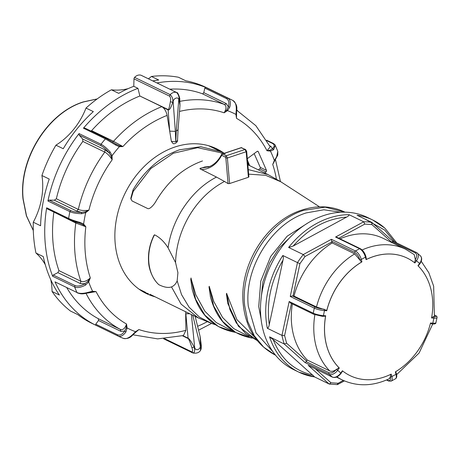 <?xml version="1.0" encoding="UTF-8"?>
<svg xmlns="http://www.w3.org/2000/svg" width="460" height="460" viewBox="0 0 460 460"><rect width="100%" height="100%" fill="white"/><g stroke="black" fill="none" stroke-linecap="round" stroke-linejoin="round"><path stroke-width="0.69" d="M110.204 152.07L112.033 155.727L111.038 155.888L109.072 152.76C106.22 149.408 103.488 147.033 100.872 145.636L79.195 135.108L79.062 133.601L101.022 144.256C103.632 145.555 106.697 148.16 110.204 152.07L109.072 152.76L105.018 149.851L104.805 152.099L82.852 141.438L82.616 138.972A9120.012 2448.195 -133.6 0 0 79.195 135.108M119.295 145.705L119.353 146.694L115.822 145.141L116.07 144.17L106.478 138.535L116.041 144.158L119.295 145.705L122.895 146.556L119.353 146.694A119.847 93.794 115.9 0 0 112.033 155.727L112.171 159.781L111.038 155.888M116.07 144.17L116.357 144.354M116.087 144.187L116.391 144.377M115.822 145.141L105.392 138.862L83.438 128.202L84.899 128.07L106.375 138.494M106.478 138.535L84.899 128.07M49.157 200.117L70.834 210.64C73.548 211.818 77.113 212.393 81.529 212.37L76.728 211.077L78.309 209.438A124.142 97.152 -64.1 0 1 104.805 152.099C107.468 153.565 109.923 156.13 112.171 159.781A116.673 91.31 115.9 0 0 88.918 210.117L85.715 212.675L81.73 213.699C76.469 213.584 72.519 212.905 69.88 211.652L47.926 200.997L49.157 200.117A9120.012 2695.496 3 0 0 54.326 200.198L56.356 198.783L78.309 209.438C81.161 210.611 84.692 210.835 88.918 210.117L85.203 211.818L85.715 212.675A119.847 93.794 115.9 0 0 83.616 224.043L82.829 224.635L79.591 223.215M85.203 211.818L81.529 212.37L81.73 213.699M80.12 222.421L79.522 223.192L69.046 219.449L47.305 208.897L46.667 207.788L68.62 218.442C71.254 219.725 75.089 221.053 80.12 222.421L83.616 224.043L85.836 226.763L82.829 224.635M69.046 219.449C74.025 221.582 73.91 221.496 79.557 223.209L79.522 223.192M75.67 222.019L75.796 223.019L85.836 226.763A116.673 91.31 115.9 0 0 90.309 277.903L88.676 281.905L85.594 285.033C80.902 287.523 77.24 288.15 74.612 286.919L52.658 276.264L53.297 275.028A9120.012 5117.661 -32.6 0 0 57.874 272.642L58.943 270.624L80.897 281.284C83.685 282.256 86.825 281.129 90.309 277.903L87.802 281.457L88.676 281.905A119.847 93.794 115.9 0 0 92.592 291.266L92.218 292.008L90.752 292.226M53.297 275.028L74.974 285.551C77.654 286.586 80.937 285.988 84.824 283.757L85.594 285.033M53.854 212.077L75.796 223.019A124.142 97.152 -64.1 0 0 80.897 281.284L80.276 283.521L84.824 283.757L87.802 281.457M74.974 285.551L74.612 286.919A131.048 102.557 -64.1 0 0 76.952 292.508L54.999 281.853L76.952 292.508C79.591 293.767 83.473 293.67 88.602 292.215L92.592 291.266L96.048 291.611L92.218 292.008M88.602 292.215L88.556 292.669M87.734 293.031L96.048 291.611A116.673 91.31 115.9 0 0 126.54 324.024L127.098 327.94L125.936 331.901C123.113 335.8 120.393 337.14 117.789 335.915L95.835 325.254L95.737 324.185A9120.012 5585.05 -77.2 0 0 98.498 320.499L98.365 318.734L120.319 329.389C122.958 330.268 125.034 328.48 126.54 324.024L126.097 328.026L127.098 327.94A119.847 93.794 115.9 0 0 135.539 331.717L135.619 332.281L132.785 334.932C130.134 338.008 126.902 339.123 123.09 338.284L118.019 336.024A131.048 102.557 -64.1 0 1 117.789 335.915L117.415 334.713C119.985 335.668 122.406 334.449 124.671 331.056L125.936 331.901M86.049 293.411A124.142 97.152 -64.1 0 0 120.319 329.389L120.899 331.372L124.671 331.056L126.097 328.026M123.09 338.284L122.831 338.169C125.465 339.405 128.656 338.284 132.417 334.799L135.539 331.717L138.903 329.555L135.619 332.281M132.417 334.799L132.71 334.656L132.417 334.799M277.8 151.38L277.777 155.072L272.728 164.456L274.361 160.448L276.598 156.917L277.8 151.38L275.281 145.366L273.591 149.736L272.469 148.712C274.746 146.51 274.741 144.745 272.464 143.422L266.932 140.737M274.729 160.655L274.361 160.448A119.847 93.794 115.9 0 0 270.445 151.093L270.313 150.104L272.469 148.712L270.871 146.349L270.072 146.521M276.201 157.625L276.598 156.917L276.201 157.625M273.591 149.736L270.445 151.093L266.99 150.748L270.313 150.104M236.612 110.159L255.858 125.689L270.221 146.826L266.99 150.748A116.673 91.31 115.9 0 0 236.498 118.335L235.94 114.413L236.256 110.049C236.492 104.891 235.307 101.66 232.708 100.355L232.72 100.36C236.147 103.287 237.446 106.57 236.607 110.222L236.498 118.335L236.492 111.699M236.428 114.086L235.94 114.413A119.847 93.794 115.9 0 0 227.499 110.641L226.912 109.831L228.315 106.726C229.459 102.758 228.85 100.056 226.498 98.612L204.821 88.09L205.712 87.44L227.665 98.101C230.242 99.389 230.949 102.407 229.776 107.151L228.315 106.726L226.176 103.523L225.13 104.391L224.273 104.397L202.32 93.736A124.142 97.152 115.9 0 0 169.792 89.188M229.776 107.151L227.499 110.641L224.135 112.803L226.912 109.831M189.808 313.772L185.673 313.777L185.903 330.309A116.673 91.31 115.9 0 1 138.903 329.555L133.946 333.782M90.701 131.157L91.597 130.651L113.551 141.306L122.895 146.556A116.673 91.31 115.9 0 1 167.101 115.397L169.694 131.14L175.363 131.376L175.783 141.818C177.238 141.001 177.813 140.179 177.52 139.351M179.504 111.435A116.673 91.31 115.9 0 1 224.135 112.803C226.55 108.704 226.596 105.903 224.273 104.397A124.142 97.152 -64.1 0 0 179.923 101.344M202.32 93.736L203.084 93.69L203.768 92.644A9120.012 5628.186 -54.5 0 0 204.821 88.09M275.235 159.729L272.728 164.456A116.673 91.31 115.9 0 1 276.397 179.049M266.047 171.902L259.773 168.86A1.121 0.874 115.9 0 0 260.228 167.354L266.501 170.401A1.121 0.874 -64.1 0 1 266.047 171.902L264.661 172.931M247.302 158.689L257.036 151.455A1.121 0.874 -64.1 0 1 258.267 151.702L266.501 170.401M139.869 96.008A1.869 1.46 115.9 0 0 139.869 96.013A124.142 97.152 -64.1 0 1 139.869 96.008L168.09 109.526C168.831 109.44 169.585 106.852 170.349 101.763C170.936 99.366 170.66 97.485 169.533 96.117L133.987 78.861A1.869 1.46 -64.1 0 1 134.602 77.372A7.469 5.842 -64.1 0 1 141.024 75.233A1.869 1.46 -64.1 0 1 141.168 75.29A1.869 1.46 -64.1 0 1 141.295 75.365M200.543 345.023L200.893 344.574L200.543 345.023L200.083 336.317L201.21 344.73C201.543 346.99 201.308 348.91 200.502 350.48L200.543 345.023L200.14 345.207L192.728 315.226M191.86 347.587L194.172 347.145C195.143 350.825 194.666 352.751 192.746 352.918L191.912 351.911C192.901 351.699 192.878 350.255 191.86 347.587C190.181 342.309 188.939 339.29 188.129 338.531A1.869 1.46 -64.1 0 1 188.088 338.169C189.382 338.813 191.406 341.803 194.172 347.145L194.62 347.047C194.954 351.699 201.353 349.548 200.14 345.207M192.918 352.987L192.608 352.86L192.918 352.987C196.449 353.573 198.973 352.74 200.491 350.491L200.502 350.48M179.388 98.751L179.739 99.291L179.118 100.188C179.377 97.106 178.526 94.541 176.571 92.489L141.024 75.233M134.602 77.372L170.148 94.633C172.23 92.598 174.369 91.879 176.571 92.489L176.715 92.546C177.807 91.701 180.205 98.699 179.739 99.291L179.981 105.397L179.118 100.188L178.716 100.309C179.176 96.042 172.77 98.193 173.196 102.149L175.363 131.376M169.533 96.117L170.148 94.633C172.304 96.669 173.173 99.234 172.753 102.315L170.349 101.763M173.196 102.149L172.753 102.315C170.942 107.876 169.401 110.406 168.113 109.894A1.869 1.46 -64.1 0 1 168.09 109.526M171.379 141.392L175.783 141.818L176.289 131.065L178.06 129.72L177.571 139.731C178.049 142.859 173.708 144.319 173.092 143.566L171.379 141.392L169.694 131.14L168.113 109.894L162.8 107.312C164.979 109.273 166.411 111.964 167.101 115.397M182.953 335.679L188.088 338.169L185.639 311.615M254.167 153.588L260.228 167.354M259.773 168.86L258.388 169.889M152.755 80.914A131.048 102.557 -64.1 0 1 158.729 80.005L151.415 76.458A131.048 102.557 -64.1 0 1 178.463 77.245L185.782 80.793A131.048 102.557 -64.1 0 1 206.339 87.555L232.478 100.245A131.048 102.557 -64.1 0 1 232.708 100.355M122.831 338.169A131.048 102.557 -64.1 0 1 118.019 336.024L91.879 323.34A131.048 102.557 -64.1 0 1 77.763 314.582L70.443 311.029A131.048 102.557 -64.1 0 1 52.06 291.485L59.38 295.038A131.048 102.557 -64.1 0 1 43.286 256.594L35.972 253.04A63.417 49.628 -64.1 0 1 45.293 264.695M50.79 279.76A63.417 49.628 -64.1 0 1 52.06 291.485M41.917 175.513L49.231 179.066A131.048 102.557 -64.1 0 0 40.589 225.762L33.275 222.209A63.417 49.628 -64.1 0 0 41.917 175.513A131.048 102.557 -64.1 0 1 55.936 145.17L63.25 148.724A131.048 102.557 -64.1 0 1 93.328 111.619L86.008 108.065A63.417 49.628 -64.1 0 1 55.936 145.17M151.415 76.458A63.417 49.628 -64.1 0 1 148.413 78.809M86.008 108.065A131.048 102.557 -64.1 0 1 111.395 89.798L118.709 93.351A131.048 102.557 -64.1 0 1 133.774 86.296L133.987 78.861M35.972 253.04A131.048 102.557 -64.1 0 1 33.275 222.209M128.076 88.665A63.417 49.628 -64.1 0 1 111.395 89.798M155.233 296.855A80.46 62.968 -64.1 0 1 146.383 293.56A80.46 62.968 -64.1 0 1 116.598 218.339A80.46 62.968 -64.1 0 1 175.03 146.976A80.46 62.968 -64.1 0 1 216.654 148.798A80.46 62.968 -64.1 0 1 224.175 153.312M66.849 287.805A124.142 97.152 115.9 0 0 98.365 318.734M95.835 325.254A131.048 102.557 -64.1 0 1 54.999 281.853M53.843 212.365A124.142 97.152 115.9 0 0 58.943 270.624M52.658 276.264A131.048 102.557 -64.1 0 1 46.667 207.788M82.852 141.438A124.142 97.152 115.9 0 0 56.356 198.783M47.926 200.997A131.048 102.557 -64.1 0 1 79.062 133.601M162.8 107.312L161.402 106.496M112.51 141.916L113.551 141.306A124.142 97.152 -64.1 0 1 161.811 106.668L139.857 96.013A124.142 97.152 115.9 0 0 91.597 130.651M236.647 109.67A131.048 102.557 -64.1 0 1 237.538 110.705M185.903 330.309L183.459 335.541M83.438 128.202A131.048 102.557 -64.1 0 1 137.96 88.326A10803.773 5827.337 79.5 0 1 139.805 95.795M156.94 82.944A131.048 102.557 -64.1 0 1 205.712 87.44M133.774 86.296L137.96 88.326M213.469 147.39A80.46 62.968 -64.1 0 1 217.758 150.161M148.453 293.67A80.46 62.968 -64.1 0 1 143.301 291.927M171.499 286.919C174.116 285.769 175.996 283.745 177.152 280.853L177.922 272.711L175.553 262.545L168.078 247.808C164.203 241.672 159.683 237.337 154.525 234.801L153.979 235.33C149.649 244.208 147.867 253.224 148.626 262.373C148.936 269.566 152.835 279.231 158.746 284.608L158.89 284.711C164.047 287.27 168.251 288.006 171.499 286.919L181.085 304.117L198.335 317.952L212.06 323.598L199.41 317.078L189.031 307.113L181.556 294.647L177.152 280.853M175.553 262.545C176.094 245.864 180.837 229.994 189.784 214.941C198.915 200.06 210.49 188.893 224.492 181.453L216.482 177.077C202.831 184.103 191.159 195.356 181.458 210.835C174.323 222.945 169.861 235.267 168.078 247.808M198.335 317.952L149.856 294.245M209.806 166.457L204.746 166.992L199.841 168.716L216.482 177.077M225.136 154.037L220.714 151.616L200.738 146.717L179.48 149.799C160.413 156.613 144.946 169.964 133.084 189.842L130.772 198.386L132.014 200.934L147.695 208.547C149.753 209.628 154.227 204.55 156.084 201.008C167.94 181.131 183.408 167.779 202.48 160.96M272.924 351.733L256.007 332.896L248.291 306.233C244.041 268.105 271.848 223.359 306.291 212.894L323.886 209.777L340.647 212.238M307.924 222.945L287.166 236.198L270.687 256.438L260.78 281.094L258.727 306.55L261.084 319.292M339.313 368.006A65.337 51.135 -64.1 0 1 324.772 334.834A65.337 51.135 -64.1 0 1 325.697 315.773L325.588 316.141A65.337 51.135 115.9 0 0 324.725 334.811A65.337 51.135 115.9 0 0 339.043 367.758L339.313 368.006L337.663 370.3L336.427 369.432L339.043 367.758M361.566 262.045A65.337 51.135 115.9 0 0 339.859 282.336A65.337 51.135 115.9 0 0 326.824 310.345L326.767 310.753A65.337 51.135 -64.1 0 1 361.922 261.878L361.566 262.045L354.706 253.857L332.229 242.949L331.953 241.902A1.869 0.788 -118.5 0 0 331.7 241.218L331.384 239.303L303.255 254.558L288.615 247.451L293.152 246.071L346.604 217.085C348.404 216.165 349.215 215.366 349.048 214.682L363.688 221.789L335.553 237.044L359.599 248.716A7.469 3.139 61.5 0 1 365.453 257.163A1.121 0.512 -14.6 0 0 365.913 256.577L366.378 259.44L366.091 259.618A65.337 51.135 -64.1 0 1 407.175 258.094A65.337 51.135 -64.1 0 1 414.868 262.976L416.518 260.682A7.469 4.537 -48.3 0 0 417.306 253.08A7.469 4.537 -48.3 0 0 416.662 252.649A1.121 0.874 115.9 0 0 415.345 252.954C417.157 254.317 417.151 256.548 415.328 259.647L414.264 254.639L405.651 249.262L383.174 238.349A72.617 56.833 -64.1 0 0 340.089 238.838M395.657 371.691L396.457 373.733A1.121 0.512 165.4 0 1 396.002 374.319L395.358 371.864A65.337 51.135 -64.1 0 0 430.52 322.995L432.808 323.15A1.121 0.667 93.9 0 1 432.107 323.966A1.121 0.667 93.9 0 1 432.003 323.943L432.107 323.966C434.683 324.191 435.959 323.759 435.93 322.678A7.469 1.397 -168 0 1 432.808 323.15L433.878 318.13L431.589 317.969A65.337 51.135 -64.1 0 0 417.967 265.736L419.618 263.442L419.899 263.793L418.169 265.938M432.003 323.943L430.382 323.363M431.612 317.561L434.395 316.284L433.659 286.195L428.841 272.751L421.239 261.28M407.157 258.083A65.337 51.135 115.9 0 0 407.134 258.071A65.337 51.135 115.9 0 0 366.378 259.44M414.581 262.758L415.328 259.647M365.907 256.72L366.12 257.37M323.938 309.2C320.689 308.855 317.848 308.166 315.428 307.136L292.341 295.929A1.869 0.351 12 0 0 293.031 296.01L294.003 296.079L316.48 306.992L326.818 310.345M336.944 376.889A72.617 56.833 -64.1 0 0 342.223 379.914C357.224 386.756 372.905 386.371 389.269 378.747L390.35 376.907L390.822 374.267M390.367 376.78A1.121 0.512 -14.6 0 0 391.834 376.579L391.19 374.129A65.337 51.135 -64.1 0 1 350.112 375.647A65.337 51.135 -64.1 0 1 342.412 370.766L342.619 370.944A65.337 51.135 115.9 0 0 350.066 375.63A65.337 51.135 115.9 0 0 350.089 375.642M325.588 316.141L322.408 316.376M325.697 315.773L323.409 315.617A1.121 0.667 93.9 0 1 322.702 316.428L322.759 316.428M342.619 370.944L341.044 373.411L340.762 373.06L342.412 370.766M329.147 372.784L306.061 361.577A1.869 1.133 -48.3 0 0 306.578 361.019L307.286 360.042L329.762 370.95C331.51 371.749 333.684 371.277 336.272 369.541C333.845 372.347 331.47 373.428 329.147 372.784A1.121 0.874 115.9 0 0 329.164 374.279A7.469 4.537 -48.3 0 0 337.663 370.3L340.762 373.06A7.469 4.537 131.7 0 1 332.264 377.039A1.121 0.874 115.9 0 0 332.712 377.217M390.35 376.907C390.868 379.914 390.143 381.104 388.177 380.489L386.848 379.845M433.533 316.779A1.121 0.667 93.9 0 1 433.878 318.13A7.469 1.397 12 0 0 437 317.653C437.351 316.871 436.781 316.129 435.281 315.445A1.121 0.874 115.9 0 0 435.022 315.376C436.724 316.353 436.258 316.813 433.619 316.756M391.811 242.541L391.914 242.391A1.869 1.133 -48.3 0 0 392.259 241.747L392.633 240.954L416.501 252.54L420.405 255.84A7.469 4.537 131.7 0 1 419.618 263.442L415.282 259.814M359.823 259.63A1.121 0.512 -14.6 0 0 361.284 259.428A7.469 3.139 -118.5 0 0 355.43 250.976A1.121 0.874 115.9 0 0 354.786 252.425C356.954 253.805 358.599 256.151 359.726 259.457M294.003 296.079A72.617 56.833 -64.1 0 1 332.229 242.949M307.286 360.042A72.617 56.833 -64.1 0 1 292.37 303.916M290.185 302.824L290.812 303.105L289.185 301.501L281.968 335.386L267.329 328.279C268.289 327.871 268.939 326.64 269.272 324.587L282.986 260.199C283.486 258.123 283.44 256.553 282.837 255.49L297.476 262.591L290.254 296.476L314.301 308.148A7.469 1.397 12 0 0 324.478 310.592A1.121 0.667 -86.1 0 0 324.133 309.241M344.402 380.909L337.433 384.617L329.348 384.065L330.993 382.766L338.129 383.26L337.145 384.548M371.864 222.456L371.703 222.341A84.565 66.182 -64.1 0 0 363.688 221.789L364.797 224.095L371.933 224.583L371.703 222.341L357.069 215.24A84.565 66.182 -64.1 0 1 372.709 219.989A84.565 66.182 -64.1 0 1 384.715 228.039M331.384 239.303L355.43 250.976L359.599 248.716A1.121 0.874 115.9 0 1 360.341 248.67L336.916 237.302L335.553 237.044M293.152 246.071C308.855 228.298 326.675 218.638 346.604 217.085M305.072 256.479L303.255 254.558A84.565 66.182 -64.1 0 0 297.476 262.591L299.926 263.632L305.072 256.479L331.953 241.902M292.341 295.929L290.254 296.476M269.272 324.587C266.271 302.599 270.842 281.14 282.986 260.199M284.602 335.57L281.968 335.386A84.565 66.182 -64.1 0 0 284.205 343.971L286.597 343.212L284.602 335.57L291.439 303.468M306.061 361.577L305.118 362.606L329.164 374.279L332.264 377.039L308.217 365.366L329.13 383.997L314.594 376.941M308.901 365.7L308.217 365.366M314.496 376.895A84.565 66.182 -64.1 0 1 298.85 372.14L314.651 376.947L273.205 339.687L269.571 336.869L284.205 343.971L305.118 362.606M312.944 375.09C294.239 370.875 280.997 359.076 273.205 339.687M365.148 219.161L384.681 230.052L394.72 241.966M396.756 242.955L384.876 228.148L372.709 219.989L367.482 217.453A84.565 66.182 115.9 0 0 275.385 256.519A84.565 66.182 115.9 0 0 281.618 361.548A84.565 66.182 115.9 0 0 293.624 369.604L298.85 372.14A84.565 66.182 -64.1 0 1 286.844 364.09A84.565 66.182 -64.1 0 1 269.571 336.869M293.394 234.048L279.18 247.957L269.715 262.838L262.873 281.905L260.797 301.559M209.007 286.867L209.329 287.017L209.277 286.321L209.007 286.867L210.49 297.131M249.205 336.289L246.899 335.501L233.726 328.601L222.582 317.503L213.791 301.513L209.449 287.051L213.618 305.871L222.674 321.465L235.756 332.494L251.769 338.048M209.449 287.051L209.277 286.321M226.395 293.871L226.722 294.015L226.665 293.319L226.395 293.871L227.827 303.796M254.656 337.134L236.906 319.625L226.843 294.055L229.85 309.442L236.25 322.834L245.559 333.414L257.238 340.584M226.843 294.055L226.665 293.319M234.864 332.275L218.368 326.554L204.901 315.192L195.569 299.132L191.009 277.978L190.773 279.53L192.125 289.121M190.773 279.53L191.147 279.714L191.026 278.076M232.628 330.625L229.787 329.659L216.24 322.552L204.803 311.15L195.851 294.837L191.412 279.789M224.492 181.453L228.079 183.626L229.626 183.546L248.406 177.284L248.71 176.749M248.9 176.979L246.658 151.334L245.554 149.529L241.299 147.723L222.496 153.973M240.844 147.867L241.299 147.723L240.844 147.867M222.071 154.129L222.525 153.985L222.071 154.129L222.525 153.985L222.071 154.129L222.525 153.985L222.071 154.129L222.525 153.985L226.193 155.767L225.36 157.107L225.843 157.998L227.389 157.993L226.193 155.767L244.973 149.506L241.299 147.723M225.36 157.107L221.691 155.325L222.525 153.985M201.089 169.608C209.817 169.314 216.683 164.553 221.691 155.325L221.622 154.491A1.121 1.121 0 0 1 222.255 153.956L241.04 147.695A1.121 1.121 0 0 1 241.88 147.746M130.899 199.203L133.216 191.389L150.863 168.515L173.38 153.243L197.622 147.689L220.231 152.611L222.697 153.807M247.606 162.173L248.831 165.249M106.582 138.592L105.392 138.862A131.048 102.557 -64.1 0 0 101.022 144.256L100.872 145.636M70.834 210.64L69.88 211.652A131.048 102.557 -64.1 0 0 68.62 218.442L69.195 219.5M77.303 292.882L77.309 292.882C80.782 293.9 81.598 294.48 88.648 292.767L90.942 292.198M95.737 324.185L117.415 334.713M266.61 140.191L273.188 143.382C274.654 144.365 275.35 145.021 275.275 145.349M273.539 143.756L272.464 143.422M232.72 100.36L232.478 100.245A131.048 102.557 -64.1 0 0 227.665 98.101L226.498 98.612M120.899 331.372L98.498 320.499M80.276 283.521L57.874 272.642M82.616 138.972L105.018 149.851M203.768 92.644L226.176 103.523M269.698 145.78L270.871 146.349M258.267 151.702L257.393 151.277M164.703 338.704L191.912 351.911M176.289 131.065L178.716 100.309M191.406 314.577L194.62 347.047M76.728 211.077L54.326 200.198M197.605 326.289A116.673 91.31 115.9 0 0 207.103 321.787M188.129 338.531L182.499 335.8M138.983 289.133L145.642 292.37M275.483 355.189L263.655 347.133L254.271 335.742L247.819 321.626L244.639 305.515C240.31 266.622 268.669 220.984 303.796 210.312L325.157 207.172L345.034 212.158M316.48 306.992A72.617 56.833 -64.1 0 1 330.884 276.23A72.617 56.833 -64.1 0 1 354.706 253.857M33.292 230.437L26.519 215.849L23.19 199.145C18.768 159.436 47.731 112.832 83.599 101.936L97.112 98.98M362.106 249.958A72.617 56.833 -64.1 0 1 405.651 249.262M366.091 259.618L365.453 257.163L361.284 259.428L361.922 261.878M396.319 373.554A1.121 0.512 165.4 0 1 396.457 373.733C397.084 376.343 396.727 378.045 395.376 378.85L391.207 381.116A7.469 3.139 -118.5 0 0 391.834 376.579L396.002 374.319A7.469 3.139 61.5 0 1 395.376 378.85M315.428 307.136A1.121 0.874 115.9 0 0 314.301 308.148L313.231 313.174A1.121 0.874 115.9 0 0 313.639 314.243L322.702 316.428A1.121 0.667 93.9 0 1 322.604 316.411M326.767 310.753L324.478 310.592L323.409 315.617A7.469 1.397 12 0 1 313.231 313.174L289.185 301.501M340.854 373.37L341.044 373.411C338.209 376.895 335.334 378.137 332.419 377.142L308.551 365.556M329.762 370.95A72.617 56.833 -64.1 0 1 314.858 314.749M388.177 380.489A1.121 0.874 115.9 0 0 388.585 381.012L391.207 381.116M434.579 315.157L435.022 315.376M392.259 241.747L415.345 252.954M331.7 241.218L354.786 252.425M330.993 382.766L315.41 368.885M338.129 383.26L343.338 380.437M371.933 224.583L391.914 242.391M364.797 224.095L338.773 238.205M299.926 263.632L293.031 296.01M306.578 361.019L286.597 343.212M288.615 247.451A84.565 66.182 -64.1 0 1 349.048 214.682M267.329 328.279A84.565 66.182 -64.1 0 1 282.837 255.49M245.554 149.529L244.973 149.506L246.169 151.737L246.468 151.121M229.626 183.546L227.389 157.993L246.169 151.737L248.406 177.284M228.079 183.626L225.843 157.998M248.653 174.15L265.65 175.312L280.887 181.821L267.956 174.53L248.256 169.59M209.794 166.462L204.746 166.992M209.11 166.75L200.456 168.21M158.89 284.711C147.194 274.258 145.268 252.241 154.525 234.801M133.216 191.389L133.084 189.842M220.719 151.605L208.604 145.722M79.557 223.209L80.097 223.376M192.608 352.86L163.582 338.773M176.715 92.546L141.168 75.29M211.571 323.432L198.565 330.182M280.456 181.545L275.419 159.424M132.917 334.794L157.677 338.888L183.517 335.524M179.981 105.397L178.06 129.72M195.161 316.405L200.083 336.317M275.575 355.241L275.483 355.195C256.479 345.109 245.715 328.02 243.196 303.933C239.05 265.328 266.484 221.018 301.817 210.088C317.049 205.125 331.424 205.798 344.942 212.112M33.298 230.564L26.387 215.82L23 198.939C18.601 159.263 47.437 112.832 83.335 101.901L97.209 98.912M396.652 374.635L419.1 353.038L432.728 323.995M342.223 379.914L336.438 377.102M420.405 255.84C422.228 257.807 422.061 260.458 419.899 263.793M360.341 248.67C362.9 250.205 364.757 252.839 365.913 256.577M313.639 314.243L290.45 302.985M388.585 381.012L386.492 380M437 317.653L435.93 322.678M435.281 315.445L434.585 315.106M371.87 222.45L392.633 240.954M252.339 338.134C230.581 334.167 216.591 320.321 210.358 296.579M257.267 340.624L238.458 326.272L227.706 303.284M235.451 332.361C212.802 328.21 198.34 313.714 192.073 288.874M319.516 206.839L280.887 181.821M215.228 324.685L212.06 323.598M207.989 167.164C213.532 165.312 218.074 161.086 221.622 154.491M247.831 164.766L267.956 174.53M247.422 160.074L249.659 165.652"/></g></svg>
